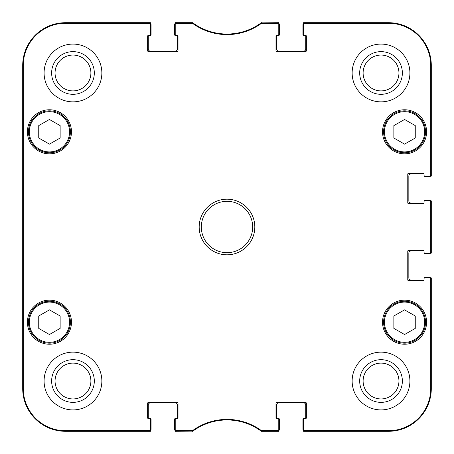 <?xml version="1.0" encoding="UTF-8"?>
<svg xmlns="http://www.w3.org/2000/svg" width="454" height="454" viewBox="0 0 454 454"><rect width="100%" height="100%" fill="white"/><g stroke="black" fill="none" stroke-linecap="round" stroke-linejoin="round"><path stroke-width="0.68" d="M60.138 138.005L49.441 144.128L38.743 138.005L38.743 125.605L49.441 119.476L60.138 125.605L60.138 138.005M28.477 131.802A20.963 20.963 0 0 0 59.922 149.956A20.963 20.963 0 0 0 59.922 113.648A20.963 20.963 0 0 0 28.477 131.802M415.257 138.005L404.559 144.128L393.862 138.005L393.862 125.605L404.559 119.476L415.257 125.605L415.257 138.005M383.596 131.802A20.963 20.963 0 0 0 415.041 149.956A20.963 20.963 0 0 0 415.041 113.648A20.963 20.963 0 0 0 383.596 131.802M424.484 277.916A0.857 0.857 0 0 1 425.313 277.275L429.161 277.275A2.139 2.139 0 0 1 430.687 277.916M424.019 279.942A0.857 0.857 0 0 1 423.599 280.056L410.978 280.056A2.139 2.139 0 0 1 408.838 277.916L408.838 253.099A2.139 2.139 0 0 1 410.978 250.96L423.599 250.96A0.857 0.857 0 0 1 424.019 251.073M424.484 253.099A0.857 0.857 0 0 0 425.313 253.741L429.161 253.741A2.139 2.139 0 0 0 430.687 253.099M424.484 200.901A0.857 0.857 0 0 1 425.313 200.259L429.161 200.259A2.139 2.139 0 0 1 430.687 200.901M424.019 202.927A0.857 0.857 0 0 1 423.599 203.04L410.978 203.04A2.139 2.139 0 0 1 408.838 200.901L408.838 176.084A2.139 2.139 0 0 1 410.978 173.944L423.599 173.944A0.857 0.857 0 0 1 424.019 174.058M424.484 176.084A0.857 0.857 0 0 0 425.313 176.725L429.161 176.725A2.139 2.139 0 0 0 430.687 176.084M278.773 23.313A2.139 2.139 0 0 1 279.414 24.839L279.414 34.68A0.857 0.857 0 0 1 278.557 35.537L277.485 35.537A0.857 0.857 0 0 0 276.634 36.394L276.634 49.015A2.139 2.139 0 0 0 278.773 51.154L303.584 51.154A2.139 2.139 0 0 0 305.724 49.015L305.724 36.394A0.857 0.857 0 0 0 304.867 35.537L303.8 35.537A0.857 0.857 0 0 1 302.943 34.68L302.943 24.839A2.139 2.139 0 0 1 303.584 23.313M150.416 23.313A2.139 2.139 0 0 1 151.057 24.839L151.057 34.68A0.857 0.857 0 0 1 150.2 35.537L149.133 35.537A0.857 0.857 0 0 0 148.276 36.394L148.276 49.015A2.139 2.139 0 0 0 150.416 51.154L175.227 51.154A2.139 2.139 0 0 0 177.366 49.015L177.366 36.394A0.857 0.857 0 0 0 176.515 35.537L175.443 35.537A0.857 0.857 0 0 1 174.586 34.68L174.586 24.839A2.139 2.139 0 0 1 175.227 23.313M175.227 430.687A2.139 2.139 0 0 1 174.586 429.161L174.586 419.32A0.857 0.857 0 0 1 175.443 418.463L176.515 418.463A0.857 0.857 0 0 0 177.366 417.606L177.366 404.985A2.139 2.139 0 0 0 175.227 402.846L150.416 402.846A2.139 2.139 0 0 0 148.276 404.985L148.276 417.606A0.857 0.857 0 0 0 149.133 418.463L150.2 418.463A0.857 0.857 0 0 1 151.057 419.32L151.057 429.161A2.139 2.139 0 0 1 150.416 430.687M303.584 430.687A2.139 2.139 0 0 1 302.943 429.161L302.943 419.32A0.857 0.857 0 0 1 303.8 418.463L304.867 418.463A0.857 0.857 0 0 0 305.724 417.606L305.724 404.985A2.139 2.139 0 0 0 303.584 402.846L278.773 402.846A2.139 2.139 0 0 0 276.634 404.985L276.634 417.606A0.857 0.857 0 0 0 277.485 418.463L278.557 418.463A0.857 0.857 0 0 1 279.414 419.32L279.414 429.161A2.139 2.139 0 0 1 278.773 430.687M175.227 419.536L175.227 431.3L192.854 431.135A57.76 57.76 0 0 1 261.368 431.3L278.773 431.3L278.773 418.679L276.844 418.679A0.857 0.857 0 0 1 275.987 417.822L275.987 403.277A0.857 0.857 0 0 1 276.844 402.42L305.514 402.42A0.857 0.857 0 0 1 306.365 403.277L306.365 417.822A0.857 0.857 0 0 1 305.514 418.679L303.584 418.679L303.584 431.3L388.516 431.3A42.784 42.784 0 0 0 431.3 388.516L431.3 277.916L424.025 277.916L424.025 279.84A0.857 0.857 0 0 1 423.173 280.697L408.623 280.697A0.857 0.857 0 0 1 407.766 279.84L407.766 251.176A0.857 0.857 0 0 1 408.623 250.319L423.173 250.319A0.857 0.857 0 0 1 424.025 251.176L424.025 253.099L431.3 253.099L431.3 200.901L424.025 200.901L424.025 202.825A0.857 0.857 0 0 1 423.173 203.681L408.623 203.681A0.857 0.857 0 0 1 407.766 202.825L407.766 174.16A0.857 0.857 0 0 1 408.623 173.303L423.173 173.303A0.857 0.857 0 0 1 424.025 174.16L424.025 176.084L431.3 176.084L431.3 65.484A42.784 42.784 0 0 0 388.516 22.7L303.584 22.7L303.584 35.321L305.514 35.321A0.857 0.857 0 0 1 306.365 36.178L306.365 50.723A0.857 0.857 0 0 1 305.514 51.58L276.844 51.58A0.857 0.857 0 0 1 275.987 50.723L275.987 36.178A0.857 0.857 0 0 1 276.844 35.321L278.773 35.321L278.773 22.7L261.146 22.865A57.76 57.76 0 0 1 192.632 22.7L175.227 22.7L175.227 35.321L177.156 35.321A0.857 0.857 0 0 1 178.013 36.178L178.013 50.723A0.857 0.857 0 0 1 177.156 51.58L148.486 51.58A0.857 0.857 0 0 1 147.635 50.723L147.635 36.178A0.857 0.857 0 0 1 148.486 35.321L150.416 35.321L150.416 22.7L65.484 22.7A42.784 42.784 0 0 0 22.7 65.484L22.7 388.516A42.784 42.784 0 0 0 65.484 431.3L150.416 431.3L150.416 418.679L148.486 418.679A0.857 0.857 0 0 1 147.635 417.822L147.635 403.277A0.857 0.857 0 0 1 148.486 402.42L177.156 402.42A0.857 0.857 0 0 1 178.013 403.277L178.013 417.822A0.857 0.857 0 0 1 177.156 418.679L175.227 418.679L175.227 419.536A0.857 0.857 0 0 1 176.084 418.679M192.167 430.738L192.632 431.3A57.76 57.76 0 0 1 192.854 431.135L192.672 430.574L176.084 430.738A0.857 0.857 90 0 1 175.227 429.887M176.084 431.3A0.857 0.857 90 0 1 175.227 430.443A0.857 0.857 90 0 0 176.084 431.3L176.084 430.738M149.559 431.3A0.857 0.857 90 0 0 150.416 430.443A0.857 0.857 90 0 1 149.559 431.3L149.559 430.738L65.484 430.738A42.228 42.228 0 0 1 23.262 388.516L23.262 65.484A42.228 42.228 0 0 1 65.484 23.262L149.559 23.262A0.857 0.857 -90 0 1 150.416 24.113M431.3 252.242A0.857 0.857 -0 0 1 430.443 253.099A0.857 0.857 -0 0 0 431.3 252.242L430.738 252.242A0.857 0.857 -0 0 1 429.887 253.099M431.3 278.773A0.857 0.857 0 0 0 430.443 277.916A0.857 0.857 0 0 1 431.3 278.773L430.738 278.773L430.738 388.516A42.228 42.228 0 0 1 388.516 430.738L304.441 430.738A0.857 0.857 90 0 1 303.584 429.887M431.3 201.758A0.857 0.857 0 0 0 430.443 200.901A0.857 0.857 0 0 1 431.3 201.758L430.738 201.758L430.738 252.242M431.3 175.227A0.857 0.857 -0 0 1 430.443 176.084A0.857 0.857 -0 0 0 431.3 175.227L430.738 175.227A0.857 0.857 -0 0 1 429.887 176.084M176.084 22.7A0.857 0.857 -90 0 0 175.227 23.557A0.857 0.857 -90 0 1 176.084 22.7L176.084 23.262L192.672 23.426A58.322 58.322 0 0 0 261.328 23.426L277.916 23.262A0.857 0.857 -90 0 1 278.773 24.113M149.559 22.7A0.857 0.857 -90 0 1 150.416 23.557A0.857 0.857 -90 0 0 149.559 22.7L149.559 23.262M261.833 23.262L261.368 22.7A57.76 57.76 0 0 1 261.146 22.865L261.328 23.426M277.916 22.7A0.857 0.857 -90 0 1 278.773 23.557A0.857 0.857 -90 0 0 277.916 22.7L277.916 23.262M304.441 22.7A0.857 0.857 -90 0 0 303.584 23.557A0.857 0.857 -90 0 1 304.441 22.7L304.441 23.262L388.516 23.262A42.228 42.228 0 0 1 430.738 65.484L430.738 175.227M277.916 431.3A0.857 0.857 90 0 0 278.773 430.443A0.857 0.857 90 0 1 277.916 431.3L277.916 430.738L261.328 430.574A58.322 58.322 0 0 0 192.672 430.574M304.441 431.3A0.857 0.857 90 0 1 303.584 430.443A0.857 0.857 90 0 0 304.441 431.3L304.441 430.738M192.672 23.426L192.854 22.865L192.348 22.7L192.167 23.262M261.328 430.574L261.146 431.135L261.652 431.3L261.833 430.738M261.146 431.135L261.652 431.3M261.652 22.7L261.146 22.865M192.854 22.865L192.348 22.7M192.348 431.3L192.854 431.135M22.887 162.821L22.887 128.595L23.075 162.821M22.887 325.404L22.887 291.179L23.075 325.404M22.779 227L22.972 248.786L22.972 205.231L22.779 227M51.631 72.975A21.344 21.344 0 0 0 83.644 91.453A21.344 21.344 0 0 0 83.644 54.491A21.344 21.344 0 0 0 51.631 72.975M55.053 72.975A17.916 17.916 0 0 1 81.93 57.454A17.916 17.916 0 0 1 81.93 88.49A17.916 17.916 0 0 1 55.053 72.975M51.631 381.025A21.344 21.344 0 0 0 83.644 399.509A21.344 21.344 0 0 0 83.644 362.547A21.344 21.344 0 0 0 51.631 381.025M55.053 381.025A17.916 17.916 0 0 1 81.93 365.51A17.916 17.916 0 0 1 81.93 396.546A17.916 17.916 0 0 1 55.053 381.025M359.687 381.025A21.344 21.344 0 0 0 391.7 399.509A21.344 21.344 0 0 0 391.7 362.547A21.344 21.344 0 0 0 359.687 381.025M363.109 381.025A17.916 17.916 0 0 1 389.986 365.51A17.916 17.916 0 0 1 389.986 396.546A17.916 17.916 0 0 1 363.109 381.025M359.687 72.975A21.344 21.344 0 0 0 391.7 91.453A21.344 21.344 0 0 0 391.7 54.491A21.344 21.344 0 0 0 359.687 72.975M363.109 72.975A17.916 17.916 0 0 1 389.986 57.454A17.916 17.916 0 0 1 389.986 88.49A17.916 17.916 0 0 1 363.109 72.975M101.855 381.025A28.88 28.88 0 0 1 58.532 406.041A28.88 28.88 0 0 1 58.532 356.015A28.88 28.88 0 0 1 101.855 381.025M409.905 381.025A28.88 28.88 0 0 1 366.588 406.041A28.88 28.88 0 0 1 366.588 356.015A28.88 28.88 0 0 1 409.905 381.025M409.905 72.975A28.88 28.88 0 0 1 366.588 97.985A28.88 28.88 0 0 1 366.588 47.959A28.88 28.88 0 0 1 409.905 72.975M101.855 72.975A28.88 28.88 0 0 1 58.532 97.985A28.88 28.88 0 0 1 58.532 47.959A28.88 28.88 0 0 1 101.855 72.975M71.477 322.198A22.036 22.036 0 0 1 38.425 341.277A22.036 22.036 0 0 1 38.425 303.113A22.036 22.036 0 0 1 71.477 322.198M426.595 322.198A22.036 22.036 0 0 1 393.544 341.277A22.036 22.036 0 0 1 393.544 303.113A22.036 22.036 0 0 1 426.595 322.198M426.595 131.802A22.036 22.036 0 0 1 393.544 150.887A22.036 22.036 0 0 1 393.544 112.723A22.036 22.036 0 0 1 426.595 131.802M71.477 131.802A22.036 22.036 0 0 1 38.425 150.887A22.036 22.036 0 0 1 38.425 112.723A22.036 22.036 0 0 1 71.477 131.802M201.326 227A25.674 25.674 0 0 1 239.837 204.765A25.674 25.674 0 0 1 239.837 249.235A25.674 25.674 0 0 1 201.326 227M199.187 227A27.813 27.813 0 0 0 240.904 251.085A27.813 27.813 0 0 0 240.904 202.915A27.813 27.813 0 0 0 199.187 227M278.773 429.887A0.857 0.857 90 0 1 277.916 430.738M277.916 418.679A0.857 0.857 0 0 1 278.773 419.536M303.584 419.536A0.857 0.857 0 0 1 304.441 418.679M429.887 277.916A0.857 0.857 0 0 1 430.738 278.773M424.025 278.773A0.857 0.857 0 0 1 424.882 277.916M424.882 253.099A0.857 0.857 0 0 1 424.025 252.242M429.887 200.901A0.857 0.857 0 0 1 430.738 201.758M424.025 201.758A0.857 0.857 0 0 1 424.882 200.901M424.882 176.084A0.857 0.857 0 0 1 424.025 175.227M303.584 24.113A0.857 0.857 -90 0 1 304.441 23.262M304.441 35.321A0.857 0.857 0 0 1 303.584 34.464M278.773 34.464A0.857 0.857 0 0 1 277.916 35.321M175.227 24.113A0.857 0.857 -90 0 1 176.084 23.262M176.084 35.321A0.857 0.857 0 0 1 175.227 34.464M150.416 34.464A0.857 0.857 0 0 1 149.559 35.321M150.416 429.887A0.857 0.857 90 0 1 149.559 430.738M149.559 418.679A0.857 0.857 0 0 1 150.416 419.536M415.257 328.395L404.559 334.524L393.862 328.395L393.862 315.995L404.559 309.872L415.257 315.995L415.257 328.395M383.596 322.198A20.963 20.963 0 0 0 415.041 340.352A20.963 20.963 0 0 0 415.041 304.044A20.963 20.963 0 0 0 383.596 322.198A20.963 20.963 0 0 0 415.041 340.352A20.963 20.963 0 0 0 415.041 304.044A20.963 20.963 0 0 0 383.596 322.198M60.138 328.395L49.441 334.524L38.743 328.395L38.743 315.995L49.441 309.872L60.138 315.995L60.138 328.395M28.477 322.198A20.963 20.963 0 0 0 59.922 340.352A20.963 20.963 0 0 0 59.922 304.044A20.963 20.963 0 0 0 28.477 322.198A20.963 20.963 0 0 0 59.922 340.352A20.963 20.963 0 0 0 59.922 304.044A20.963 20.963 0 0 0 28.477 322.198M29.334 131.802A20.107 20.107 0 0 1 59.497 114.385A20.107 20.107 0 0 1 59.497 149.218A20.107 20.107 0 0 1 29.334 131.802M384.453 131.802A20.107 20.107 0 0 1 414.615 114.385A20.107 20.107 0 0 1 414.615 149.218A20.107 20.107 0 0 1 384.453 131.802M22.7 65.484L23.262 65.484M22.7 388.516L23.262 388.516M431.3 388.516L430.738 388.516M431.3 65.484L430.738 65.484M65.484 22.7L65.484 23.262M388.516 22.7L388.516 23.262M388.516 431.3L388.516 430.738M65.484 431.3L65.484 430.738M384.453 322.198A20.107 20.107 0 0 1 414.615 304.782A20.107 20.107 0 0 1 414.615 339.615A20.107 20.107 0 0 1 384.453 322.198M29.334 322.198A20.107 20.107 0 0 1 59.497 304.782A20.107 20.107 0 0 1 59.497 339.615A20.107 20.107 0 0 1 29.334 322.198"/></g></svg>
